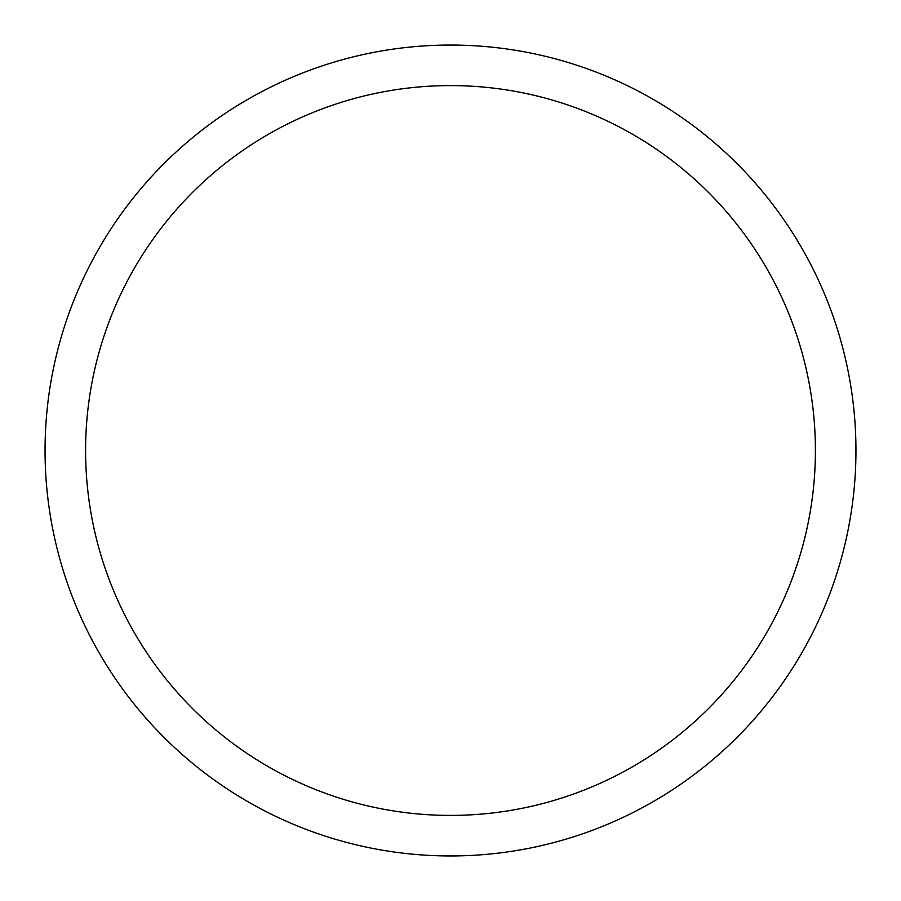 <?xml version="1.0" encoding="UTF-8"?>
<svg xmlns="http://www.w3.org/2000/svg" width="901" height="901" viewBox="0 0 901 901"><rect width="100%" height="100%" fill="white"/><g stroke="black" fill="none" stroke-linecap="round" stroke-linejoin="round"><path stroke-width="1.35" d="M450.5 45.05A405.45 405.45 0 0 1 855.95 450.5A405.45 405.45 0 0 1 450.5 855.95A405.45 405.45 0 0 1 45.05 450.5A405.45 405.45 0 0 1 450.5 45.05M450.5 85.595A364.905 364.905 0 0 1 815.405 450.5A364.905 364.905 0 0 1 450.5 815.405A364.905 364.905 0 0 1 85.595 450.5A364.905 364.905 0 0 1 450.5 85.595"/></g></svg>
